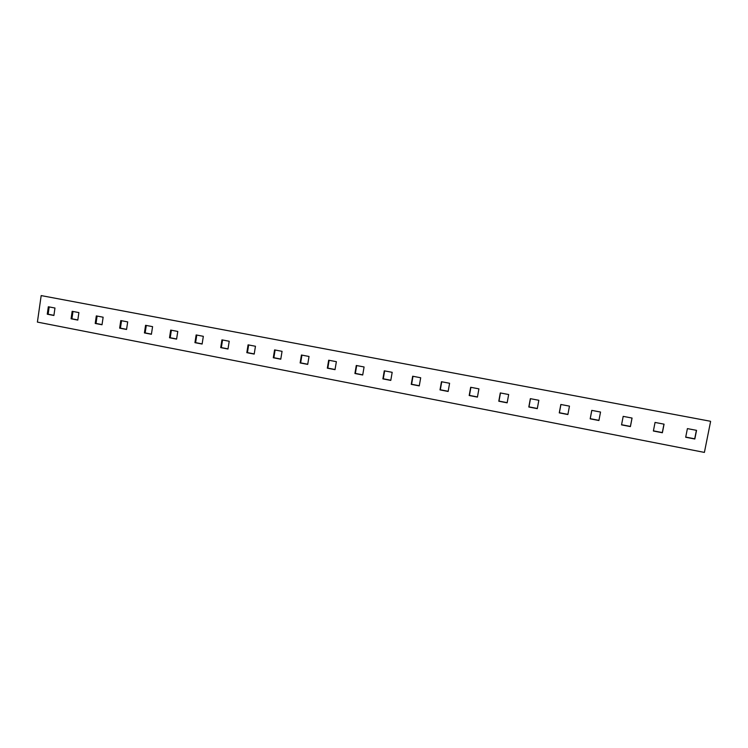 <?xml version="1.0" encoding="UTF-8"?>
<svg xmlns="http://www.w3.org/2000/svg" width="748" height="748" viewBox="0 0 748 748"><rect width="100%" height="100%" fill="white"/><g stroke="black" fill="none" stroke-linecap="round" stroke-linejoin="round"><path stroke-width="1.12" d="M663.962 424.144L662.317 432.559L653.415 430.848M696.397 430.324L694.705 438.805L685.729 437.075M710.45 421.264L41.177 295.591L710.45 421.264M632.023 418.048L630.405 426.416L621.579 424.714M598.942 420.348L590.237 418.674L591.818 410.39M567.91 414.373L559.382 412.728L560.925 404.5M537.326 408.483L528.976 406.865L530.482 398.693M507.181 402.667L499 401.096L500.477 392.971M477.467 396.945L469.454 395.402L470.903 387.333M448.174 391.298L440.32 389.783L441.741 381.77M419.291 385.734L411.606 384.257L412.99 376.291M390.821 380.246L383.285 378.797L384.65 370.886M362.743 374.841L355.356 373.411L356.693 365.557M335.048 369.503L327.82 368.11L329.129 360.302M307.737 364.239L300.659 362.874L301.94 355.113M280.799 359.049L273.861 357.712L275.114 349.999M254.226 353.926L247.429 352.617L248.654 344.959M228.009 348.877L221.343 347.596L222.549 339.985M202.147 343.893L195.611 342.631L196.789 335.067M176.622 338.975L170.217 337.741L171.376 330.223M151.433 334.122L145.159 332.916L146.29 325.445M126.58 329.335L120.428 328.148L121.541 320.724M102.046 324.604L96.015 323.445L97.109 316.067M77.829 319.938L71.92 318.798L72.986 311.467M53.921 315.329L48.134 314.216L49.172 306.923M664.065 424.163L655.052 422.442L653.378 431.016L662.382 432.755L664.065 424.163M696.547 430.352L687.403 428.613L685.692 437.243L694.827 439.011L696.547 430.352M710.6 421.442L704.401 452.409L37.4 322.089L41.177 295.591M632.06 418.057L623.187 416.365L621.541 424.883L630.414 426.594L632.06 418.057M600.532 412.045L591.78 410.381L590.181 418.833L598.914 420.516L600.532 412.045M569.462 406.127L560.841 404.481L559.27 412.877L567.882 414.542L569.462 406.127M538.841 400.283L530.351 398.665L528.808 407.006L537.288 408.642L538.841 400.283M508.668 394.533L500.29 392.934L498.785 401.218L507.144 402.835L508.668 394.533M478.916 388.857L470.67 387.286L469.192 395.514L477.43 397.104L478.916 388.857M449.595 383.266L441.46 381.723L440.011 389.895L448.146 391.466L449.595 383.266M420.694 377.759L412.672 376.225L411.25 384.35L419.263 385.893L420.694 377.759M392.186 372.326L384.276 370.812L382.892 378.881L390.793 380.405L392.186 372.326M364.08 366.969L356.282 365.482L354.917 373.495L362.715 375L364.08 366.969M336.366 361.677L328.671 360.218L327.334 368.175L335.02 369.662L336.366 361.677M309.027 356.469L301.435 355.019L300.135 362.939L307.709 364.398L309.027 356.469M282.061 351.326L274.581 349.905L273.3 357.759L280.771 359.208L282.061 351.326M255.461 346.259L248.074 344.847L246.821 352.663L254.198 354.084L255.461 346.259M229.225 341.256L221.941 339.863L220.707 347.624L227.981 349.026L229.225 341.256M203.334 336.32L196.144 334.945L194.938 342.659L202.119 344.043L203.334 336.32M177.781 331.448L170.694 330.092L169.516 337.759L176.593 339.125L177.781 331.448M152.573 326.642L145.57 325.305L144.42 332.925L151.414 334.272L152.573 326.642M127.693 321.892L120.783 320.574L119.652 328.148L126.552 329.485L127.693 321.892M103.14 317.217L96.314 315.908L95.211 323.445L102.018 324.754L103.14 317.217M78.895 312.589L72.163 311.308L71.079 318.788L77.801 320.088L78.895 312.589M54.969 308.026L48.33 306.764L47.264 314.197L53.903 315.478L54.969 308.026M327.82 368.11L327.334 368.175M300.659 362.874L300.135 362.939M273.861 357.712L273.3 357.759M247.429 352.617L246.821 352.663M221.343 347.596L220.707 347.624M195.611 342.631L194.938 342.659M170.217 337.741L169.516 337.759M145.159 332.916L144.42 332.925M120.428 328.148L119.652 328.148M96.015 323.445L95.211 323.445M71.92 318.798L71.079 318.788M48.134 314.216L47.264 314.197"/></g></svg>
